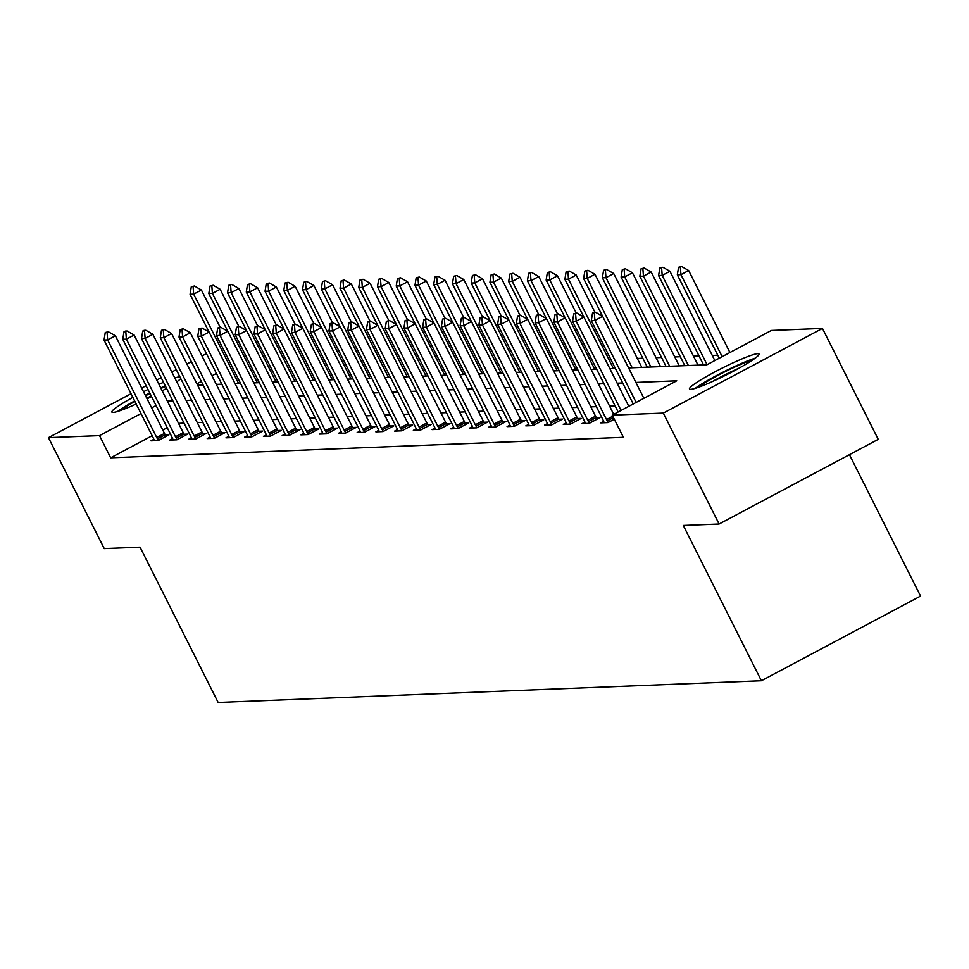 <?xml version="1.0" encoding="UTF-8"?>
<svg xmlns="http://www.w3.org/2000/svg" width="969" height="969" viewBox="0 0 969 969"><rect width="100%" height="100%" fill="white"/><g stroke="black" fill="none" stroke-linecap="round" stroke-linejoin="round"><path stroke-width="1.45" d="M690.703 389.356A38.942 3.973 153.3 0 1 689.468 389.005A38.942 3.973 153.3 0 1 718.647 369.916A38.942 3.973 153.3 0 1 757.806 353.661A38.942 3.973 153.3 0 1 759.042 354.012A38.942 3.973 153.3 0 1 729.863 373.101A38.942 3.973 153.3 0 1 690.703 389.356M136.193 404.012A38.942 3.973 153.3 0 1 113.094 412.431A38.942 3.973 153.3 0 1 111.859 412.079A38.942 3.973 153.3 0 1 132.85 397.363M143.509 391.718A38.942 3.973 153.3 0 1 148.003 389.477M158.916 384.342A38.942 3.973 153.3 0 1 163.531 382.319M174.832 377.983A38.942 3.973 153.3 0 1 179.846 376.759M849.438 454.679L920.55 596.08L761.392 680.747L218.146 702.452L140.045 547.158L104.24 548.587L48.45 437.661L131.033 393.729M717.775 355.235L712.263 355.466M699.037 355.986L693.525 356.204M680.299 356.737L674.775 356.955M661.548 357.488L656.037 357.706M642.81 358.239L637.299 358.457M628.59 367.917L706.873 364.792L771.397 330.465L822.451 328.43L663.305 413.097L612.238 415.144L676.762 380.817L635.906 382.44M663.305 413.097L719.095 524.023L878.241 439.357L822.451 328.43M180.755 378.564A38.942 3.973 153.3 0 1 176.782 381.859M166.559 388.351A38.942 3.973 153.3 0 1 162.186 390.846M151.564 396.539A38.942 3.973 153.3 0 1 147.07 398.816M152.157 435.735L110.66 457.816L623.406 437.322L612.238 415.144M630.771 405.284L628.312 405.381M615.097 405.914L609.574 406.132M596.347 406.653L590.836 406.883M577.609 407.404L572.098 407.622M558.871 408.155L553.347 408.373M540.133 408.906L534.609 409.124M521.383 409.657L515.871 409.875M502.645 410.396L497.133 410.626M483.906 411.147L478.383 411.365M465.168 411.898L459.645 412.116M446.418 412.649L440.907 412.867M427.68 413.4L422.169 413.618M408.942 414.151L403.431 414.369M390.204 414.889L384.681 415.12M371.454 415.64L365.943 415.858M352.716 416.391L347.205 416.609M333.978 417.142L328.467 417.36M315.24 417.893L309.717 418.111M296.49 418.632L290.979 418.862M277.752 419.383L272.241 419.601M259.014 420.134L253.503 420.352M240.276 420.885L234.752 421.103M221.526 421.636L216.014 421.854M202.787 422.387L197.276 422.605M184.049 423.126L178.538 423.356M167.237 427.717L162.792 430.079M153.877 439.32L150.982 440.859L158.189 440.568L168.945 434.851L165.348 434.984M172.615 438.569L169.72 440.108L176.927 439.817L187.683 434.1L184.086 434.245M191.353 437.818L188.458 439.357L195.677 439.066L206.421 433.349L202.824 433.494M210.091 437.067L207.209 438.606L214.415 438.315L225.171 432.598L221.574 432.743M228.829 436.329L225.947 437.855L233.154 437.576L243.909 431.847L240.312 431.992M247.579 435.578L244.685 437.116L251.892 436.825L262.647 431.108L259.05 431.241M266.318 434.827L263.423 436.365L270.63 436.074L281.385 430.357L277.788 430.502M285.056 434.076L282.173 435.614L289.38 435.323L300.136 429.606L296.538 429.751M303.794 433.325L300.911 434.863L308.118 434.572L318.874 428.855L315.276 429.001M322.544 432.574L319.649 434.112L326.856 433.833L337.612 428.104L334.014 428.25M341.282 431.835L338.387 433.373L345.594 433.082L356.35 427.353L352.752 427.499M360.02 431.084L357.137 432.622L364.344 432.331L375.1 426.614L371.502 426.748M378.758 430.333L375.875 431.871L383.082 431.58L393.838 425.863L390.241 426.009M397.508 429.582L394.613 431.12L401.82 430.83L412.576 425.112L408.979 425.258M416.246 428.831L413.351 430.369L420.558 430.079L431.314 424.361L427.717 424.507M434.984 428.08L432.101 429.618L439.308 429.34L450.064 423.61L446.467 423.756M453.722 427.341L450.839 428.879L458.046 428.589L468.802 422.859L465.205 423.005M472.472 426.59L469.577 428.128L476.784 427.838L487.54 422.121L483.943 422.266M491.21 425.839L488.315 427.377L495.522 427.087L506.278 421.37L502.681 421.515M509.948 425.088L507.066 426.626L514.273 426.336L525.028 420.619L521.431 420.764M528.686 424.337L525.804 425.875L533.011 425.597L543.766 419.868L540.169 420.013M547.437 423.598L544.542 425.125L551.749 424.846L562.504 419.117L558.907 419.262M566.175 422.847L563.28 424.386L570.487 424.095L581.243 418.378L577.645 418.511M584.913 422.096L582.03 423.635L589.237 423.344L599.993 417.627L596.395 417.772M603.651 421.345L600.768 422.884L607.975 422.593L614.298 419.226M141.668 388.072L146.113 385.71M156.748 380.054L161.193 377.692M171.84 372.023L176.273 369.661M186.92 364.005L191.353 361.643M202 355.974L206.433 353.612M719.095 524.023L683.29 525.452L761.392 680.747M110.66 457.816L99.504 435.626L48.45 437.661M156.082 405.526L151.636 407.888M141.002 413.557L99.504 435.626M622.679 382.973L617.156 383.191M603.929 383.724L598.418 383.942M585.191 384.475L579.68 384.693M566.453 385.226L560.942 385.444M547.715 385.965L542.192 386.195M528.965 386.716L523.454 386.934M510.227 387.467L504.716 387.685M491.489 388.218L485.978 388.436M472.751 388.969L467.228 389.187M454.001 389.708L448.49 389.938M435.263 390.459L429.751 390.689M416.525 391.21L411.013 391.428M397.787 391.961L392.263 392.179M379.036 392.711L373.525 392.929M360.298 393.462L354.787 393.68M341.56 394.201L336.049 394.431M322.822 394.952L317.299 395.17M304.072 395.703L298.561 395.921M285.334 396.454L279.823 396.672M266.596 397.205L261.085 397.423M247.858 397.956L242.335 398.174M229.108 398.695L223.597 398.925M210.37 399.446L204.859 399.664M191.632 400.197L186.121 400.415M172.894 400.948L167.371 401.166M197.555 385.141L203.066 384.923M216.293 384.39L221.804 384.172M235.031 383.651L240.554 383.421M253.781 382.9L259.292 382.682M272.519 382.149L278.03 381.931M291.257 381.398L296.768 381.18M309.995 380.647L315.519 380.429M328.733 379.909L334.257 379.678M347.483 379.158L352.995 378.927M366.221 378.407L371.733 378.189M384.959 377.656L390.483 377.438M403.698 376.905L409.221 376.687M422.448 376.154L427.959 375.936M441.186 375.415L446.697 375.185M459.924 374.664L465.447 374.446M478.662 373.913L484.185 373.695M497.412 373.162L502.923 372.944M516.15 372.411L521.661 372.193M534.888 371.66L540.411 371.442M553.626 370.921L559.149 370.691M572.376 370.17L577.887 369.952M591.114 369.419L596.625 369.201M609.852 368.668L615.376 368.45M216.402 373.44L211.969 375.79M201.322 381.459L196.889 383.821M107.062 332.464L108.358 331.786L105.258 332.537L107.062 332.464L107.644 339.913L115.384 335.795L164.476 433.409A4.99 1.09 -118 0 0 165.202 434.754L166.147 436.341M154.446 440.713L153.744 439.018A4.99 1.09 -118 0 0 153.126 437.673L104.034 340.058L107.644 339.913L156.736 437.528A4.99 1.09 -118 0 0 157.463 438.872L158.395 440.459M105.258 332.537L104.034 340.058M115.384 335.795L108.358 331.786M220.169 327.316L201.407 290.034L193.667 294.152L190.069 294.297L209.05 332.028M194.381 286.012L191.293 286.776L194.381 286.012L201.407 290.034M238.604 383.506L193.667 294.152L193.097 286.703M190.069 294.297L191.293 286.776M120.628 410.456A33.697 3.44 153.3 0 1 126.891 406.144A33.697 3.44 153.3 0 1 134.897 401.42M177.545 381.301A38.687 3.949 -26.7 0 0 176.637 381.58M165.324 385.904A38.687 3.949 -26.7 0 0 160.709 387.915M149.795 393.051A38.687 3.949 -26.7 0 0 145.302 395.291M134.643 400.936A38.687 3.949 -26.7 0 0 123.705 407.331A38.687 3.949 -26.7 0 0 117.552 411.474M145.532 395.752A33.697 3.44 153.3 0 1 150.025 393.511M160.963 388.424A33.697 3.44 153.3 0 1 165.602 386.449M151.261 395.958A31.202 3.186 -26.7 0 0 146.767 398.198M136.132 403.891A31.202 3.186 -26.7 0 0 134.885 404.606M698.237 387.382A33.697 3.44 153.3 0 1 724.497 371.987A33.697 3.44 153.3 0 1 752.513 360.08M739.311 368.038A31.202 3.186 -26.7 0 0 712.494 381.52M755.154 358.215A38.687 3.949 -26.7 0 0 724.267 371.527A38.687 3.949 -26.7 0 0 695.161 388.387M125.8 331.725L127.096 331.035L125.292 331.107L123.996 331.798L125.8 331.725L126.382 339.174L134.122 335.044L183.214 432.658A4.99 1.09 -118 0 0 183.953 434.003L184.885 435.59M173.197 439.962L172.494 438.279A4.99 1.09 -118 0 0 171.864 436.922L122.772 339.307L126.382 339.174L175.474 436.777A4.99 1.09 -118 0 0 176.201 438.121L177.145 439.708M123.996 331.798L122.772 339.307M134.122 335.044L127.096 331.035M144.538 330.974L145.834 330.284L144.03 330.356L142.746 331.047L144.538 330.974L145.12 338.423L152.86 334.305L201.952 431.92A4.99 1.09 -118 0 0 202.691 433.252L203.623 434.839M191.935 439.223L191.232 437.528A4.99 1.09 -118 0 0 190.614 436.183L141.51 338.569L145.12 338.423L194.212 436.038A4.99 1.09 -118 0 0 194.951 437.37L195.883 438.957M142.746 331.047L141.51 338.569M152.86 334.305L145.834 330.284M238.907 326.565L220.157 289.283L212.405 293.401L208.807 293.546L227.788 331.277M213.119 285.261L210.031 286.025L213.119 285.261L220.157 289.283M257.354 382.755L212.405 293.401L211.836 285.952M208.807 293.546L210.031 286.025M257.645 325.814L238.895 288.532L231.155 292.65L227.545 292.795L295.666 428.165A4.99 1.09 -118 0 0 296.393 429.509L297.326 431.096M231.87 284.511L228.769 285.274L231.87 284.511L238.895 288.532M276.092 382.004L231.155 292.65L230.574 285.201M227.545 292.795L228.769 285.274M163.289 330.223L164.573 329.533L161.484 330.296L163.289 330.223L163.858 337.672L171.598 333.554L220.702 431.169A4.99 1.09 -118 0 0 221.429 432.513L222.361 434.088M210.673 438.472L209.97 436.777A4.99 1.09 -118 0 0 209.352 435.432L160.26 337.818L163.858 337.672L212.95 435.287A4.99 1.09 -118 0 0 213.689 436.631L214.621 438.206M161.484 330.296L160.26 337.818M171.598 333.554L164.573 329.533M182.027 329.472L183.311 328.782L180.222 329.545L182.027 329.472L182.596 336.921L190.348 332.803L239.44 430.418A4.99 1.09 -118 0 0 240.167 431.762L241.111 433.337M229.411 437.722L228.708 436.026A4.99 1.09 -118 0 0 228.09 434.681L178.999 337.067L182.596 336.921L231.7 434.536A4.99 1.09 -118 0 0 232.427 435.88L233.359 437.455M180.222 329.545L178.999 337.067M190.348 332.803L183.311 328.782M200.765 328.721L202.061 328.043L198.96 328.794L200.765 328.721L201.346 336.17L209.086 332.052L258.178 429.667A4.99 1.09 -118 0 0 258.917 431.011L259.849 432.598M248.161 436.971L247.458 435.275A4.99 1.09 -118 0 0 246.829 433.93L197.737 336.316L201.346 336.17L250.438 433.785A4.99 1.09 -118 0 0 251.165 435.129L252.11 436.716M198.96 328.794L197.737 336.316M209.086 332.052L202.061 328.043M276.383 325.063L257.633 287.781L249.893 291.899L246.283 292.044L265.264 329.787M250.608 283.772L247.519 284.523L250.608 283.772L257.633 287.781M294.83 381.253L249.893 291.899L249.312 284.45M246.283 292.044L247.519 284.523M295.133 324.324L276.371 287.03L268.631 291.148L265.034 291.294L333.142 426.675A4.99 1.09 -118 0 0 333.881 428.019L334.814 429.594M269.346 283.021L266.257 283.772L269.346 283.021L276.371 287.03M313.568 380.514L268.631 291.148L268.062 283.699M265.034 291.294L266.257 283.772M313.871 323.573L295.121 286.291L287.369 290.409L283.772 290.543L302.752 328.285M288.084 282.27L284.995 283.033L288.084 282.27L295.121 286.291M332.319 379.763L287.369 290.409L286.8 282.96M283.772 290.543L284.995 283.033M219.503 327.97L220.799 327.292L218.994 327.365L217.71 328.043L219.503 327.97L220.084 335.419L227.824 331.301L276.916 428.916A4.99 1.09 -118 0 0 277.655 430.26L278.587 431.847M266.899 436.22L266.196 434.524A4.99 1.09 -118 0 0 265.579 433.179L216.475 335.565L220.084 335.419L269.176 433.034A4.99 1.09 -118 0 0 269.915 434.378L270.848 435.965M217.71 328.043L216.475 335.565M227.824 331.301L220.799 327.292M332.609 322.822L313.859 285.54L306.119 289.658L302.51 289.804L321.49 327.534M306.834 281.519L303.733 282.282L306.834 281.519L313.859 285.54M351.057 379.012L306.119 289.658L305.538 282.209M302.51 289.804L303.733 282.282M239.537 326.541L236.448 327.304L239.537 326.541L246.562 330.562L238.822 334.68L287.914 432.295A4.99 1.09 -118 0 0 288.653 433.627L289.586 435.214M285.637 435.481L284.934 433.785A4.99 1.09 -118 0 0 284.317 432.428L235.225 334.814L238.822 334.68L238.253 327.231M236.448 327.304L235.225 334.814M351.347 322.071L332.597 284.789L324.857 288.907L321.248 289.053L340.228 326.783M325.572 280.768L322.483 281.531L325.572 280.768L332.597 284.789M369.795 378.261L324.857 288.907L324.276 281.458M321.248 289.053L322.483 281.531M256.991 326.48L258.275 325.79L255.186 326.553L256.991 326.48L257.56 333.93L265.312 329.811L314.404 427.426A4.99 1.09 -118 0 0 315.131 428.758L316.076 430.345M304.375 434.73L303.672 433.034A4.99 1.09 -118 0 0 303.055 431.689L253.963 334.075L257.56 333.93L306.664 431.544A4.99 1.09 -118 0 0 307.391 432.889L308.324 434.463M255.186 326.553L253.963 334.075M265.312 329.811L258.275 325.79M370.097 321.32L351.335 284.038L343.595 288.156L339.998 288.302L358.978 326.044M344.31 280.029L341.221 280.78L344.31 280.029L351.335 284.038M388.533 377.51L343.595 288.156L343.026 280.707M339.998 288.302L341.221 280.78M277.025 325.039L273.924 325.802L277.025 325.039L284.05 329.06L276.31 333.179L325.402 430.793A4.99 1.09 -118 0 0 326.129 432.138L327.074 433.712M323.125 433.979L322.423 432.283A4.99 1.09 -118 0 0 321.793 430.939L272.701 333.324L276.31 333.179L275.729 325.729M273.924 325.802L272.701 333.324M388.835 320.582L370.085 283.287L362.333 287.405L358.736 287.551L377.716 325.293M363.048 279.278L359.959 280.029L363.048 279.278L370.085 283.287M407.283 376.759L362.333 287.405L361.764 279.956M358.736 287.551L359.959 280.029M294.467 324.978L295.763 324.3L293.958 324.361L292.674 325.051L294.467 324.978L295.048 332.428L302.788 328.309L351.88 425.924A4.99 1.09 -118 0 0 352.619 427.268L353.552 428.843M341.863 433.228L341.161 431.532A4.99 1.09 -118 0 0 340.543 430.188L291.439 332.573L295.048 332.428L344.14 430.042A4.99 1.09 -118 0 0 344.879 431.387L345.812 432.961M292.674 325.051L291.439 332.573M302.788 328.309L295.763 324.3M407.574 319.831L388.823 282.536L381.083 286.654L377.474 286.8L396.454 324.542M381.798 278.527L378.697 279.278L381.798 278.527L388.823 282.536M426.021 376.02L381.083 286.654L380.502 279.217M377.474 286.8L378.697 279.278M313.217 324.227L314.501 323.549L311.412 324.3L313.217 324.227L313.786 331.677L321.526 327.558L370.63 425.173A4.99 1.09 -118 0 0 371.357 426.517L372.29 428.104M360.601 432.477L359.899 430.781A4.99 1.09 -118 0 0 359.281 429.437L310.189 331.822L313.786 331.677L362.878 429.291A4.99 1.09 -118 0 0 363.617 430.636L364.55 432.222M311.412 324.3L310.189 331.822M321.526 327.558L314.501 323.549M426.312 319.08L407.561 281.797L399.822 285.916L396.212 286.061L415.192 323.791M400.536 277.776L397.447 278.539L400.536 277.776L407.561 281.797M444.759 375.269L399.822 285.916L399.24 278.466M396.212 286.061L397.447 278.539M331.955 323.489L333.239 322.798L330.15 323.561L331.955 323.489L332.524 330.926L340.276 326.807L389.368 424.422A4.99 1.09 -118 0 0 390.095 425.766L391.04 427.353M379.339 431.726L378.637 430.042A4.99 1.09 -118 0 0 378.019 428.686L328.927 331.071L332.524 330.926L381.629 428.54A4.99 1.09 -118 0 0 382.355 429.885L383.288 431.471M330.15 323.561L328.927 331.071M340.276 326.807L333.239 322.798M445.062 318.329L426.299 281.046L418.56 285.165L414.962 285.31L433.942 323.04M419.274 277.025L416.185 277.788L419.274 277.025L426.299 281.046M463.497 374.518L418.56 285.165L417.99 277.715M414.962 285.31L416.185 277.788M350.693 322.738L351.989 322.047L350.184 322.12L348.888 322.81L350.693 322.738L351.275 330.187L359.014 326.068L408.106 423.683A4.99 1.09 -118 0 0 408.845 425.016L409.778 426.602M398.089 430.987L397.387 429.291A4.99 1.09 -118 0 0 396.757 427.947L347.665 330.332L351.275 330.187L400.367 427.801A4.99 1.09 -118 0 0 401.093 429.134L402.038 430.721M348.888 322.81L347.665 330.332M359.014 326.068L351.989 322.047M463.8 317.578L445.05 280.295L437.298 284.414L433.7 284.559L501.809 419.928A4.99 1.09 -118 0 0 502.548 421.273L503.48 422.859M438.012 276.274L434.924 277.037L438.012 276.274L445.05 280.295M482.247 373.768L437.298 284.414L436.728 276.964M433.7 284.559L434.924 277.037M369.431 321.987L370.727 321.296L368.923 321.369L367.639 322.059L369.431 321.987L370.013 329.436L377.753 325.318L426.844 422.932A4.99 1.09 -118 0 0 427.583 424.277L428.516 425.851M416.827 430.236L416.125 428.54A4.99 1.09 -118 0 0 415.507 427.196L366.403 329.581L370.013 329.436L419.105 427.05A4.99 1.09 -118 0 0 419.843 428.395L420.776 429.97M367.639 322.059L366.403 329.581M377.753 325.318L370.727 321.296M482.538 316.827L463.788 279.544L456.048 283.663L452.438 283.808L471.418 321.551M456.762 275.535L453.662 276.286L456.762 275.535L463.788 279.544M500.985 373.017L456.048 283.663L455.466 276.213M452.438 283.808L453.662 276.286M388.181 321.236L389.465 320.545L386.377 321.308L388.181 321.236L388.751 328.685L396.491 324.567L445.595 422.181A4.99 1.09 -118 0 0 446.321 423.526L447.254 425.1M435.565 429.485L434.863 427.789A4.99 1.09 -118 0 0 434.245 426.445L385.153 328.83L388.751 328.685L437.843 426.299A4.99 1.09 -118 0 0 438.582 427.644L439.514 429.219M386.377 321.308L385.153 328.83M396.491 324.567L389.465 320.545M501.276 316.088L482.526 278.793L474.786 282.912L471.176 283.057L490.157 320.8M475.5 274.784L472.4 275.535L475.5 274.784L482.526 278.793M519.723 372.278L474.786 282.912L474.204 275.462M471.176 283.057L472.4 275.535M406.919 320.485L408.203 319.806L405.115 320.557L406.919 320.485L407.489 327.934L415.241 323.816L464.333 421.43A4.99 1.09 -118 0 0 465.059 422.775L466.004 424.349M454.304 428.734L453.601 427.038A4.99 1.09 -118 0 0 452.983 425.694L403.891 328.079L407.489 327.934L456.593 425.548A4.99 1.09 -118 0 0 457.32 426.893L458.252 428.48M405.115 320.557L403.891 328.079M415.241 323.816L408.203 319.806M520.026 315.337L501.264 278.042L493.524 282.173L489.926 282.306L508.907 320.049M494.238 274.033L491.15 274.796L494.238 274.033L501.264 278.042M538.461 371.527L493.524 282.173L492.955 274.724M489.926 282.306L491.15 274.796M425.657 319.734L426.954 319.055L423.853 319.806L425.657 319.734L426.239 327.183L433.979 323.065L483.071 420.679A4.99 1.09 -118 0 0 483.81 422.024L484.742 423.61M473.054 427.983L472.351 426.287A4.99 1.09 -118 0 0 471.721 424.943L422.629 327.328L426.239 327.183L475.331 424.797A4.99 1.09 -118 0 0 476.058 426.142L477.002 427.729M423.853 319.806L422.629 327.328M433.979 323.065L426.954 319.055M538.764 314.586L520.014 277.304L512.262 281.422L508.664 281.567L527.645 319.298M512.976 273.282L509.888 274.045L512.976 273.282L520.014 277.304M557.211 370.776L512.262 281.422L511.693 273.973M508.664 281.567L509.888 274.045M445.692 318.304L442.603 319.067L445.692 318.304L452.717 322.314L444.977 326.444L494.069 424.059A4.99 1.09 -118 0 0 494.808 425.391L495.74 426.978M491.792 427.244L491.089 425.548A4.99 1.09 -118 0 0 490.471 424.192L441.367 326.577L444.977 326.444L444.396 318.995M442.603 319.067L441.367 326.577M557.502 313.835L538.752 276.553L531.012 280.671L527.402 280.816L595.523 416.185A4.99 1.09 -118 0 0 596.25 417.53L597.183 419.117M531.727 272.531L528.626 273.294L531.727 272.531L538.752 276.553M575.949 370.025L531.012 280.671L530.431 273.222M527.402 280.816L528.626 273.294M463.146 318.244L464.43 317.553L461.341 318.317L463.146 318.244L463.715 325.693L471.455 321.575L520.559 419.189A4.99 1.09 -118 0 0 521.286 420.522L522.218 422.109M510.53 426.493L509.827 424.797A4.99 1.09 -118 0 0 509.209 423.453L460.118 325.838L463.715 325.693L512.807 423.308A4.99 1.09 -118 0 0 513.546 424.652L514.478 426.227M461.341 318.317L460.118 325.838M471.455 321.575L464.43 317.553M576.24 313.084L557.49 275.802L549.75 279.92L546.141 280.065L565.121 317.808M550.465 271.78L547.364 272.543L550.465 271.78L557.49 275.802M594.687 369.274L549.75 279.92L549.169 272.471M546.141 280.065L547.364 272.543M481.884 317.493L483.168 316.802L480.079 317.566L481.884 317.493L482.453 324.942L490.205 320.824L539.297 418.438A4.99 1.09 -118 0 0 540.024 419.783L540.968 421.358M529.268 425.742L528.565 424.047A4.99 1.09 -118 0 0 527.948 422.702L478.856 325.087L482.453 324.942L531.557 422.557A4.99 1.09 -118 0 0 532.284 423.901L533.216 425.476M480.079 317.566L478.856 325.087M490.205 320.824L483.168 316.802M594.978 312.333L576.228 275.051L568.488 279.169L564.879 279.314L583.871 317.057M569.203 271.041L566.114 271.792L569.203 271.041L576.228 275.051M613.425 368.523L568.488 279.169L567.907 271.72M564.879 279.314L566.114 271.792M500.622 316.742L501.918 316.051L498.817 316.815L500.622 316.742L501.203 324.191L508.943 320.073L558.035 417.687A4.99 1.09 -118 0 0 558.774 419.032L559.707 420.607M548.018 424.991L547.315 423.296A4.99 1.09 -118 0 0 546.686 421.951L497.594 324.336L501.203 324.191L550.295 421.806A4.99 1.09 -118 0 0 551.022 423.15L551.967 424.725M498.817 316.815L497.594 324.336M508.943 320.073L501.918 316.051M641.793 367.396L594.978 274.3L587.226 278.418L583.629 278.563L602.609 316.306M587.941 270.29L584.852 271.041L587.941 270.29L594.978 274.3M632.176 367.784L587.226 278.418L586.657 270.981M583.629 278.563L584.852 271.041M519.36 315.991L520.656 315.313L518.851 315.385L517.567 316.064L519.36 315.991L519.941 323.44L527.681 319.322L576.773 416.936A4.99 1.09 -118 0 0 577.512 418.281L578.445 419.868M566.756 424.24L566.053 422.545A4.99 1.09 -118 0 0 565.436 421.2L516.332 323.585L519.941 323.44L569.033 421.055A4.99 1.09 -118 0 0 569.772 422.399L570.705 423.986M517.567 316.064L516.332 323.585M527.681 319.322L520.656 315.313M660.531 366.645L613.716 273.561L605.976 277.679L602.367 277.824L647.304 367.178M606.691 269.539L603.59 270.303L606.691 269.539L613.716 273.561M650.914 367.033L605.976 277.679L605.395 270.23M602.367 277.824L603.59 270.303M539.394 314.562L536.305 315.313L539.394 314.562L546.419 318.571L538.679 322.689L587.771 420.304A4.99 1.09 -118 0 0 588.51 421.648L589.443 423.235M585.494 423.489L584.791 421.794A4.99 1.09 -118 0 0 584.174 420.449L535.082 322.834L538.679 322.689L538.11 315.252M536.305 315.313L535.082 322.834M679.269 365.894L632.454 272.81L624.714 276.928L621.105 277.073L666.054 366.427M625.429 268.788L622.328 269.552L625.429 268.788L632.454 272.81M669.652 366.282L624.714 276.928L624.133 269.479M621.105 277.073L622.328 269.552M613.716 414.357L565.169 317.832L557.417 321.95L606.521 419.565A4.99 1.09 -118 0 0 607.248 420.897L608.181 422.484M555.043 314.574L558.132 313.811L555.043 314.574L553.82 322.096L602.912 419.698A4.99 1.09 -118 0 1 603.53 421.055L604.232 422.75M556.848 314.501L557.417 321.95L553.82 322.096M565.169 317.832L558.132 313.811M698.019 365.143L651.192 272.059L643.452 276.177L639.843 276.322L684.792 365.676M644.167 268.038L641.078 268.801L644.167 268.038L651.192 272.059M688.39 365.531L643.452 276.177L642.871 268.728M639.843 276.322L641.078 268.801M575.586 313.75L576.882 313.06L573.781 313.823L575.586 313.75L576.167 321.199L583.907 317.081L628.796 406.338M618.149 411.995L572.558 321.345L576.167 321.199L621.056 410.456M573.781 313.823L572.558 321.345M583.907 317.081L576.882 313.06M714.831 360.565L669.942 271.308L662.19 275.426L658.593 275.571L703.53 364.925M662.905 267.299L659.816 268.05L662.905 267.299L669.942 271.308M707.079 364.683L662.19 275.426L661.621 267.977M658.593 275.571L659.816 268.05M594.324 312.999L595.62 312.309L593.815 312.381L592.531 313.072L594.324 312.999L594.905 320.448L602.645 316.33L643.876 398.307M633.241 403.976L591.296 320.594L594.905 320.448L636.136 402.426M592.531 313.072L591.296 320.594M602.645 316.33L595.62 312.309M729.911 352.534L688.68 270.557L680.941 274.675L677.331 274.821L719.264 358.203M681.655 266.548L678.554 267.299L681.655 266.548L688.68 270.557M722.171 356.665L680.941 274.675L680.359 267.226M677.331 274.821L678.554 267.299M157.463 438.872L165.202 434.754M156.736 437.528L164.476 433.409M176.201 438.121L183.953 434.003M175.474 436.777L183.214 432.658M194.951 437.37L202.691 433.252M194.212 436.038L201.952 431.92M213.689 436.631L221.429 432.513M212.95 435.287L220.702 431.169M232.427 435.88L240.167 431.762M231.7 434.536L239.44 430.418M251.165 435.129L258.917 431.011M250.438 433.785L258.178 429.667M269.915 434.378L277.655 430.26M269.176 433.034L276.916 428.916M288.653 433.627L296.393 429.509M287.914 432.295L295.666 428.165M307.391 432.889L315.131 428.758M306.664 431.544L314.404 427.426M326.129 432.138L333.881 428.019M325.402 430.793L333.142 426.675M344.879 431.387L352.619 427.268M344.14 430.042L351.88 425.924M363.617 430.636L371.357 426.517M362.878 429.291L370.63 425.173M382.355 429.885L390.095 425.766M381.629 428.54L389.368 424.422M401.093 429.134L408.845 425.016M400.367 427.801L408.106 423.683M419.843 428.395L427.583 424.277M419.105 427.05L426.844 422.932M438.582 427.644L446.321 423.526M437.843 426.299L445.595 422.181M457.32 426.893L465.059 422.775M456.593 425.548L464.333 421.43M476.058 426.142L483.81 422.024M475.331 424.797L483.071 420.679M494.808 425.391L502.548 421.273M494.069 424.059L501.809 419.928M513.546 424.652L521.286 420.522M512.807 423.308L520.559 419.189M532.284 423.901L540.024 419.783M531.557 422.557L539.297 418.438M551.022 423.15L558.774 419.032M550.295 421.806L558.035 417.687M569.772 422.399L577.512 418.281M569.033 421.055L576.773 416.936M588.51 421.648L596.25 417.53M587.771 420.304L595.523 416.185M607.248 420.897L613.474 417.591M606.521 419.565L612.783 416.222"/></g></svg>
